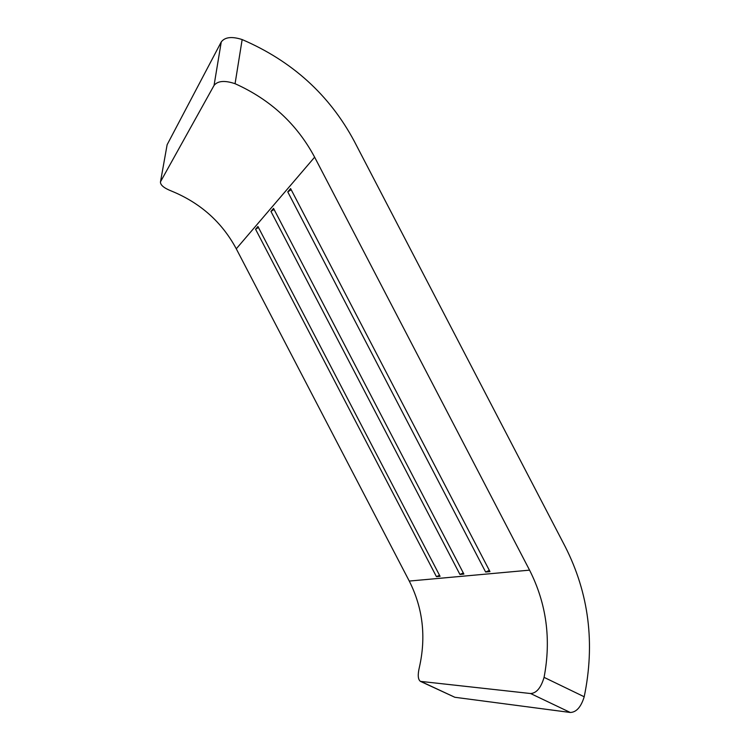 <?xml version="1.0" encoding="UTF-8"?>
<svg xmlns="http://www.w3.org/2000/svg" width="750" height="750" viewBox="0 0 750 750"><rect width="100%" height="100%" fill="white"/><g stroke="black" fill="none" stroke-linecap="round" stroke-linejoin="round"><path stroke-width="1.12" d="M544.069 677.362C551.334 639.338 546.497 603.6 529.566 570.15L314.634 157.181C296.925 124.059 270.403 99.572 235.069 83.7C224.756 80.241 217.753 80.812 214.05 85.425L221.259 41.925C224.953 37.059 231.919 36.272 242.156 39.562C292.181 61.097 329.559 95.016 354.3 141.309L565.247 546.712C588.928 593.466 595.247 643.491 584.203 696.769C581.044 707.025 576.403 712.256 570.281 712.472L530.597 693.534C536.503 693.178 540.994 687.788 544.069 677.362L584.203 696.769M160.444 182.091L167.128 144.722L160.453 182.091C160.472 185.166 164.138 188.147 171.45 191.044C200.363 202.903 221.972 222.159 236.278 248.803L409.266 581.062C422.878 608.025 426.253 636.741 419.4 667.209C417.581 674.859 417.928 679.584 420.459 681.375L530.597 693.534M440.062 576.319L257.934 226.481L255.563 229.228L436.444 576.656L440.062 576.319M489.966 571.603L290.597 188.578L287.756 191.869L485.625 572.016L489.966 571.603M463.884 574.069L273.525 208.387L270.938 211.387L459.928 574.444L463.884 574.069M160.688 181.444L214.05 85.425M167.128 144.722L221.259 41.925M421.116 681.553L454.838 697.275L570.281 712.472M454.838 697.275L420.45 681.384M274.088 209.466L270.938 211.387M463.312 572.972L459.928 574.444M291.206 189.75L287.756 191.869M489.347 570.413L485.625 572.016M258.45 227.475L255.563 229.228M439.528 575.306L436.444 576.656M409.266 581.062L529.566 570.15M236.278 248.803L314.634 157.181M242.156 39.562L235.069 83.7"/></g></svg>
